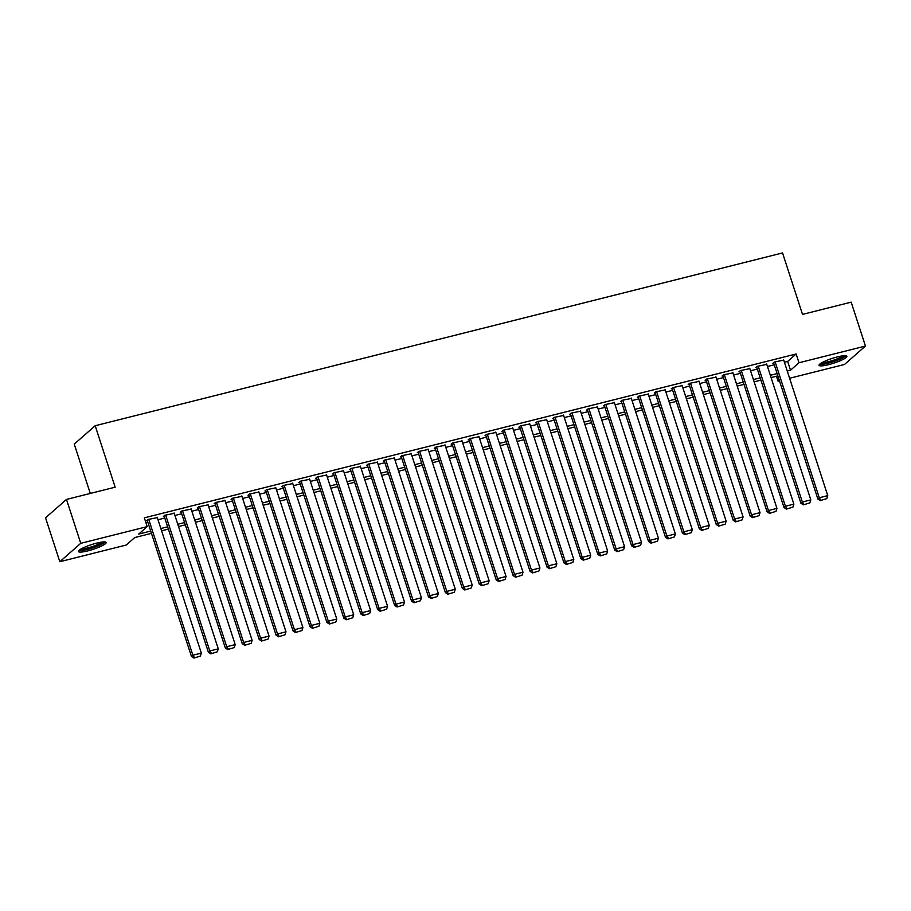 <?xml version="1.0" encoding="UTF-8"?>
<svg xmlns="http://www.w3.org/2000/svg" width="911" height="911" viewBox="0 0 911 911"><rect width="100%" height="100%" fill="white"/><g stroke="black" fill="none" stroke-linecap="round" stroke-linejoin="round"><path stroke-width="1.37" d="M96.703 543.115A14.622 2.505 -18 0 1 106.188 542.478A14.622 2.505 -18 0 1 87.877 550.87A14.622 2.505 -18 0 1 78.392 551.508A14.622 2.505 -18 0 1 96.703 543.115M837.391 356.907A14.622 2.505 -18 0 1 846.877 356.269A14.622 2.505 -18 0 1 828.566 364.673A14.622 2.505 -18 0 1 819.069 365.311A14.622 2.505 -18 0 1 837.391 356.907M90.28 493.443L74.258 444.124L95.188 425.733L782.538 252.939L802.511 314.397L851.181 302.156L865.45 346.055L844.52 364.457L789.609 378.259M779.463 380.809L778.062 381.162L779.235 380.126M776.468 376.243L778.062 381.162M151.454 533.356L134.748 537.558L126.265 545.017L59.819 561.723L80.749 543.32L147.195 526.615L138.711 534.074L150.702 531.067M80.749 543.32L66.48 499.422L45.55 517.824L59.819 561.723M157.307 517.607L147.867 519.532L146.443 520.773L147.297 520.557M174.24 513.348L164.789 515.273L163.376 516.514L164.219 516.309M191.162 509.09L181.722 511.014L180.31 512.267L181.152 512.05M208.095 504.831L198.655 506.767L197.243 508.008L198.086 507.791M225.028 500.583L215.577 502.508L214.165 503.749L215.019 503.532M241.962 496.324L232.51 498.249L231.098 499.49L231.941 499.285M258.883 492.065L249.443 493.99L248.031 495.242L248.874 495.026M275.817 487.806L266.376 489.742L264.953 490.983L265.807 490.767M292.75 483.559L283.298 485.483L281.886 486.725L282.729 486.508M309.672 479.3L300.231 481.224L298.819 482.466L299.662 482.261M326.605 475.041L317.165 476.965L315.741 478.218L316.595 478.002M343.538 470.782L334.086 472.718L332.674 473.959L333.528 473.743M360.471 466.534L351.02 468.459L349.608 469.7L350.45 469.484M377.393 462.276L367.953 464.2L366.541 465.441L367.384 465.236M394.326 458.017L384.886 459.941L383.463 461.194L384.317 460.977M411.26 453.758L401.808 455.694L400.396 456.935L401.239 456.718M428.181 449.51L418.741 451.435L417.329 452.676L418.172 452.46M445.115 445.251L435.674 447.176L434.251 448.417L435.105 448.212M462.048 440.992L452.596 442.917L451.184 444.169L452.027 443.953M478.981 436.733L469.529 438.669L468.117 439.911L468.96 439.694M495.903 432.486L486.463 434.41L485.051 435.652L485.893 435.435M512.836 428.227L503.396 430.151L501.972 431.393L502.826 431.188M529.769 423.968L520.318 425.892L518.906 427.145L519.748 426.929M546.691 419.709L537.251 421.645L535.839 422.886L536.681 422.67M563.624 415.462L554.184 417.386L552.761 418.627L553.615 418.411M580.558 411.203L571.106 413.127L569.694 414.368L570.537 414.163M597.491 406.944L588.039 408.868L586.627 410.121L587.47 409.904M614.413 402.685L604.972 404.621L603.56 405.862L604.403 405.646M631.346 398.437L621.894 400.362L620.482 401.603L621.336 401.387M648.279 394.178L638.827 396.103L637.415 397.344L638.258 397.139M665.201 389.919L655.761 391.844L654.349 393.096L655.191 392.88M682.134 385.66L672.694 387.596L671.27 388.838L672.124 388.621M699.067 381.413L689.616 383.337L688.204 384.579L689.046 384.362M716 377.154L706.549 379.078L705.137 380.32L705.979 380.115M732.922 372.895L723.482 374.82L722.07 376.072L722.913 375.856M749.855 368.636L740.404 370.572L738.992 371.813L739.846 371.597M766.789 364.389L757.337 366.313L755.925 367.554L756.768 367.338M784.405 362.259L787.662 361.439L796.146 353.98L144.348 517.835L147.195 526.615M145.942 522.766L147.855 522.288M158.002 519.737L164.789 518.029M174.935 515.478L181.71 513.77M191.857 511.219L198.644 509.511M208.79 506.96L215.577 505.263M225.723 502.713L232.499 501.004M242.645 498.454L249.432 496.746M259.578 494.195L266.365 492.487M276.511 489.936L283.298 488.239M293.444 485.688L300.22 483.98M310.366 481.429L317.153 479.721M327.3 477.17L334.086 475.462M344.233 472.911L351.008 471.215M361.155 468.664L367.942 466.956M378.088 464.405L384.875 462.697M395.021 460.146L401.808 458.438M411.954 455.887L418.73 454.19M428.876 451.64L435.663 449.932M445.809 447.381L452.596 445.673M462.742 443.122L469.518 441.414M479.664 438.863L486.451 437.166M496.597 434.615L503.384 432.907M513.531 430.356L520.318 428.648M530.453 426.097L537.239 424.389M547.386 421.85L554.173 420.142M564.319 417.591L571.106 415.883M581.252 413.332L588.028 411.624M598.174 409.073L604.961 407.376M615.107 404.826L621.894 403.117M632.04 400.567L638.816 398.859M648.962 396.308L655.749 394.6M665.895 392.049L672.682 390.352M682.829 387.801L689.616 386.093M699.762 383.542L706.537 381.834M716.684 379.283L723.471 377.575M733.617 375.025L740.404 373.328M750.55 370.777L757.326 369.069M767.472 366.518L774.259 364.81M783.711 360.13L774.27 362.054L772.858 363.295L773.701 363.09M66.48 499.422L115.162 487.191L95.188 425.733M796.146 353.98L799.004 362.76L865.45 346.055M787.263 371.039L790.509 370.219L799.004 362.76M160.848 528.517L167.635 526.809M177.782 524.258L184.569 522.55M194.715 519.999L201.502 518.291M211.648 515.74L218.424 514.043M228.57 511.492L235.357 509.784M245.503 507.233L252.29 505.525M262.436 502.974L269.212 501.266M279.358 498.716L286.145 497.019M296.291 494.468L303.078 492.76M313.225 490.209L320 488.501M330.146 485.95L336.933 484.242M347.08 481.691L353.867 479.995M364.013 477.444L370.8 475.736M380.946 473.185L387.722 471.477M397.868 468.926L404.655 467.218M414.801 464.667L421.588 462.97M431.734 460.419L438.51 458.711M448.656 456.16L455.443 454.452M465.589 451.902L472.376 450.193M482.523 447.654L489.309 445.946M499.456 443.395L506.231 441.687M516.378 439.136L523.165 437.428M533.311 434.877L540.098 433.18M550.244 430.63L557.02 428.922M567.166 426.371L573.953 424.663M584.099 422.112L590.886 420.404M601.032 417.853L607.819 416.156M617.965 413.605L624.741 411.897M634.887 409.346L641.674 407.638M651.82 405.088L658.607 403.379M668.754 400.829L675.529 399.132M685.676 396.581L692.462 394.873M702.609 392.322L709.396 390.614M719.542 388.063L726.329 386.355M736.475 383.804L743.251 382.108M753.397 379.557L760.184 377.849M770.33 375.298L777.117 373.59M777.857 375.89L771.07 377.598M760.936 380.149L754.149 381.846M744.002 384.396L737.215 386.105M727.069 388.655L720.282 390.363M710.136 392.914L703.36 394.622M693.214 397.173L686.427 398.87M676.281 401.421L669.494 403.129M659.348 405.68L652.572 407.388M642.426 409.939L635.639 411.647M625.493 414.198L618.706 415.894M608.559 418.445L601.772 420.153M591.626 422.704L584.851 424.412M574.704 426.963L567.917 428.671M557.771 431.222L550.984 432.919M540.838 435.469L534.062 437.178M523.916 439.728L517.129 441.436M506.983 443.987L500.196 445.695M490.05 448.246L483.263 449.943M473.116 452.494L466.341 454.202M456.195 456.753L449.408 458.461M439.261 461.012L432.474 462.72M422.328 465.259L415.553 466.967M405.406 469.518L398.619 471.226M388.473 473.777L381.686 475.485M371.54 478.036L364.753 479.733M354.607 482.283L347.831 483.992M337.685 486.542L330.898 488.25M320.752 490.801L313.965 492.509M303.818 495.06L297.043 496.757M286.897 499.308L280.11 501.016M269.963 503.567L263.177 505.275M253.03 507.826L246.243 509.534M236.108 512.084L229.321 513.781M219.175 516.332L212.388 518.04M202.242 520.591L195.455 522.299M185.309 524.85L178.533 526.558M168.387 529.109L161.6 530.806M787.662 361.439L790.509 370.219M783.585 359.72L827.746 495.63L819.274 497.759L817.862 499L820.299 500.594L826.789 498.602L820.299 500.594M773.564 362.669L817.862 499M775.113 361.849L819.274 497.759L820.868 500.093M826.789 498.602L827.746 495.63M844.554 355.689A12.652 2.164 -18 0 1 828.703 362.737A12.652 2.164 -18 0 1 820.606 363.478M822.086 362.578A11.718 2.004 162 0 0 828.691 361.61A11.718 2.004 162 0 0 842.823 355.837M819.501 364.366A14.519 2.482 162 0 0 828.133 363.238A14.519 2.482 162 0 0 845.977 355.757M103.877 541.897A12.652 2.164 -18 0 1 92.808 547.545A12.652 2.164 -18 0 1 80.031 549.754A12.652 2.164 -18 0 1 79.917 549.675M81.409 548.775A11.718 2.004 162 0 0 92.17 546.611A11.718 2.004 162 0 0 102.146 542.034M78.824 550.563A14.519 2.482 162 0 0 92.603 547.955A14.519 2.482 162 0 0 105.289 541.965M766.652 363.967L810.813 499.888L802.352 502.018L800.928 503.259L803.365 504.842L809.856 502.861L803.365 504.842M756.631 366.928L800.928 503.259M758.18 366.097L802.352 502.018L803.935 504.352M809.856 502.861L810.813 499.888M749.719 368.226L793.88 504.147L785.419 506.265L784.007 507.518L786.432 509.101L792.934 507.12L786.432 509.101M739.709 371.187L784.007 507.518M741.258 370.356L785.419 506.265L787.002 508.611M792.934 507.12L793.88 504.147M732.786 372.485L776.946 508.395L768.485 510.524L767.073 511.766L769.51 513.36L776.001 511.367L769.51 513.36M722.776 375.446L767.073 511.766M724.325 374.615L768.485 510.524L770.068 512.859M776.001 511.367L776.946 508.395M715.864 376.744L760.025 512.654L751.552 514.783L750.14 516.025L752.577 517.619L759.068 515.626L752.577 517.619M705.843 379.693L750.14 516.025M707.391 378.874L751.552 514.783L753.146 517.118M759.068 515.626L760.025 512.654M698.931 380.992L743.091 516.913L734.63 519.042L733.207 520.283L735.644 521.866L742.135 519.885L735.644 521.866M688.921 383.952L733.207 520.283M690.47 383.121L734.63 519.042L736.213 521.377M742.135 519.885L743.091 516.913M681.997 385.251L726.158 521.16L717.697 523.29L716.285 524.542L718.722 526.125L725.213 524.144L718.722 526.125M671.988 388.211L716.285 524.542M673.536 387.38L717.697 523.29L719.28 525.636M725.213 524.144L726.158 521.16M665.076 389.509L709.236 525.419L700.764 527.549L699.352 528.79L701.789 530.384L708.28 528.391L701.789 530.384M655.055 392.47L699.352 528.79M656.603 391.639L700.764 527.549L702.358 529.883M708.28 528.391L709.236 525.419M648.142 393.768L692.303 529.678L683.842 531.808L682.419 533.049L684.856 534.643L691.347 532.65L684.856 534.643M638.133 396.718L682.419 533.049M639.681 395.898L683.842 531.808L685.425 534.142M691.347 532.65L692.303 529.678M631.209 398.016L675.37 533.937L666.909 536.067L665.497 537.308L667.934 538.891L674.425 536.909L667.934 538.891M621.2 400.977L665.497 537.308M622.748 400.145L666.909 536.067L668.492 538.401M674.425 536.909L675.37 533.937M614.276 402.275L658.437 538.185L649.976 540.314L648.564 541.567L651.001 543.15L657.491 541.168L651.001 543.15M604.266 405.236L648.564 541.567M605.815 404.404L649.976 540.314L651.559 542.66M657.491 541.168L658.437 538.185M597.354 406.534L641.515 542.444L633.043 544.573L631.63 545.814L634.067 547.409L640.558 545.416L634.067 547.409M587.333 409.495L631.63 545.814M588.882 408.663L633.043 544.573L634.637 546.907M640.558 545.416L641.515 542.444M580.421 410.793L624.582 546.702L616.121 548.832L614.697 550.073L617.134 551.667L623.625 549.675L617.134 551.667M570.411 413.742L614.697 550.073M571.96 412.922L616.121 548.832L617.704 551.166M623.625 549.675L624.582 546.702M563.488 415.04L607.648 550.961L599.187 553.091L597.775 554.332L600.212 555.915L606.703 553.934L600.212 555.915M553.478 418.001L597.775 554.332M555.027 417.17L599.187 553.091L600.77 555.425M606.703 553.934L607.648 550.961M546.566 419.299L590.727 555.209L582.254 557.338L580.842 558.591L583.279 560.174L589.77 558.192L583.279 560.174M536.545 422.26L580.842 558.591M538.094 421.429L582.254 557.338L583.849 559.684M589.77 558.192L590.727 555.209M529.633 423.558L573.793 559.468L565.332 561.597L563.909 562.839L566.346 564.433L572.837 562.44L566.346 564.433M519.623 426.519L563.909 562.839M521.172 425.688L565.332 561.597L566.915 563.932M572.837 562.44L573.793 559.468M512.699 427.817L556.86 563.727L548.399 565.856L546.987 567.097L549.424 568.692L555.915 566.699L549.424 568.692M502.69 430.766L546.987 567.097M504.238 429.946L548.399 565.856L549.982 568.191M555.915 566.699L556.86 563.727M495.766 432.065L539.938 567.986L531.466 570.115L530.054 571.356L532.491 572.939L538.982 570.958L532.491 572.939M485.757 435.025L530.054 571.356M487.305 434.194L531.466 570.115L533.06 572.45M538.982 570.958L539.938 567.986M478.844 436.323L523.005 572.233L514.533 574.363L513.121 575.604L515.558 577.198L522.049 575.217L515.558 577.198M468.823 439.284L513.121 575.604M470.372 438.453L514.533 574.363L516.127 576.709M522.049 575.217L523.005 572.233M461.911 440.582L506.072 576.492L497.611 578.622L496.199 579.863L498.624 581.457L505.115 579.464L498.624 581.457M451.902 443.543L496.199 579.863M453.45 442.712L497.611 578.622L499.194 580.956M505.115 579.464L506.072 576.492M444.978 444.841L489.139 580.751L480.678 582.881L479.266 584.122L481.703 585.716L488.194 583.723L481.703 585.716M434.968 447.791L479.266 584.122M436.517 446.971L480.678 582.881L482.261 585.215M488.194 583.723L489.139 580.751M428.056 449.089L472.217 585.01L463.745 587.139L462.332 588.381L464.769 589.964L471.26 587.982L464.769 589.964M418.035 452.05L462.332 588.381M419.584 451.218L463.745 587.139L465.339 589.474M471.26 587.982L472.217 585.01M411.123 453.348L455.284 589.258L446.823 591.387L445.399 592.628L447.836 594.223L454.327 592.241L447.836 594.223M401.113 456.309L445.399 592.628M402.662 455.477L446.823 591.387L448.406 593.721M454.327 592.241L455.284 589.258M394.19 457.607L438.35 593.517L429.89 595.646L428.477 596.887L430.914 598.481L437.405 596.489L430.914 598.481M384.18 460.567L428.477 596.887M385.729 459.736L429.89 595.646L431.472 597.98M437.405 596.489L438.35 593.517M377.268 461.866L421.429 597.775L412.956 599.905L411.544 601.146L413.981 602.74L420.472 600.748L413.981 602.74M367.247 464.815L411.544 601.146M368.796 463.984L412.956 599.905L414.551 602.239M420.472 600.748L421.429 597.775M360.335 466.113L404.495 602.034L396.023 604.164L394.611 605.405L397.048 606.988L403.539 605.006L397.048 606.988M350.314 469.074L394.611 605.405M351.862 468.243L396.023 604.164L397.617 606.498M403.539 605.006L404.495 602.034M343.401 470.372L387.562 606.282L379.101 608.411L377.689 609.653L380.115 611.247L386.606 609.265L380.115 611.247M333.392 473.333L377.689 609.653M334.941 472.502L379.101 608.411L380.684 610.746M386.606 609.265L387.562 606.282M326.468 474.631L370.629 610.541L362.168 612.67L360.756 613.912L363.193 615.506L369.684 613.513L363.193 615.506M316.459 477.592L360.756 613.912M318.007 476.76L362.168 612.67L363.751 615.005M369.684 613.513L370.629 610.541M309.546 478.89L353.707 614.8L345.235 616.929L343.823 618.17L346.26 619.765L352.751 617.772L346.26 619.765M299.525 481.839L343.823 618.17M301.074 481.008L345.235 616.929L346.829 619.264M352.751 617.772L353.707 614.8M292.613 483.137L336.774 619.059L328.313 621.188L326.89 622.429L329.326 624.012L335.817 622.031L329.326 624.012M282.604 486.098L326.89 622.429M284.152 485.267L328.313 621.188L329.896 623.523M335.817 622.031L336.774 619.059M275.68 487.396L319.841 623.306L311.38 625.436L309.968 626.677L312.405 628.271L318.896 626.29L312.405 628.271M265.67 490.357L309.968 626.677M267.219 489.526L311.38 625.436L312.963 627.77M318.896 626.29L319.841 623.306M258.758 491.655L302.919 627.565L294.447 629.695L293.035 630.936L295.471 632.53L301.962 630.537L295.471 632.53M248.737 494.616L293.035 630.936M250.286 493.785L294.447 629.695L296.041 632.029M301.962 630.537L302.919 627.565M241.825 495.914L285.986 631.824L277.525 633.954L276.101 635.195L278.538 636.789L285.029 634.796L278.538 636.789M231.804 498.864L276.101 635.195M233.353 498.032L277.525 633.954L279.108 636.288M285.029 634.796L285.986 631.824M224.892 500.162L269.052 636.083L260.592 638.212L259.179 639.454L261.605 641.037L268.107 639.055L261.605 641.037M214.882 503.123L259.179 639.454M216.431 502.291L260.592 638.212L262.174 640.547M268.107 639.055L269.052 636.083M207.959 504.421L252.119 640.331L243.658 642.46L242.246 643.701L244.683 645.295L251.174 643.314L244.683 645.295M197.949 507.381L242.246 643.701M199.498 506.55L243.658 642.46L245.241 644.794M251.174 643.314L252.119 640.331M191.037 508.68L235.197 644.589L226.725 646.719L225.313 647.96L227.75 649.554L234.241 647.562L227.75 649.554M181.016 511.64L225.313 647.96M182.564 510.809L226.725 646.719L228.319 649.053M234.241 647.562L235.197 644.589M174.103 512.939L218.264 648.848L209.803 650.978L208.38 652.219L210.817 653.813L217.308 651.82L210.817 653.813M164.094 515.888L208.38 652.219M165.643 515.057L209.803 650.978L211.386 653.312M217.308 651.82L218.264 648.848M157.17 517.186L201.331 653.107L192.87 655.237L191.458 656.478L193.895 658.061L200.386 656.079L193.895 658.061M147.161 520.147L191.458 656.478M148.709 519.316L192.87 655.237L194.453 657.571M200.386 656.079L201.331 653.107"/></g></svg>
